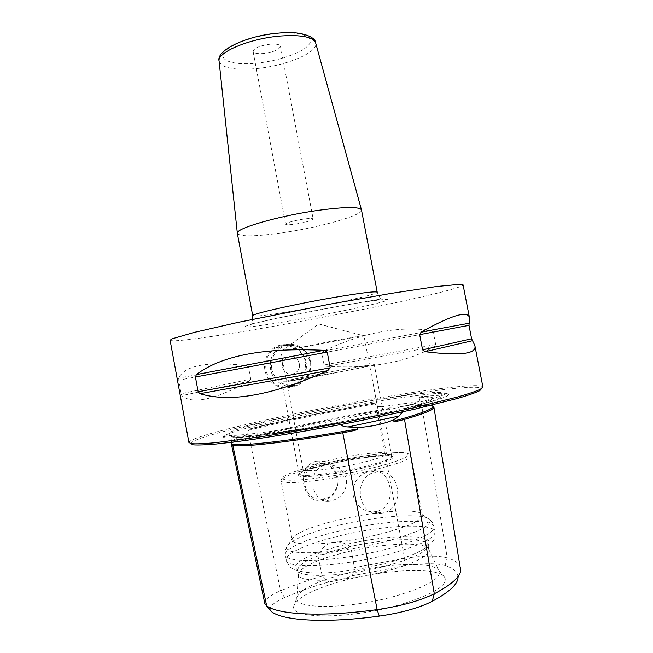 <?xml version="1.0" encoding="UTF-8"?>
<svg xmlns="http://www.w3.org/2000/svg" width="653" height="653" viewBox="0 0 653 653"><rect width="100%" height="100%" fill="white"/><g stroke="black" fill="none" stroke-linecap="round" stroke-linejoin="round"><path stroke-width="0.49" stroke-dasharray="3.27 2.45" d="M248.589 430.262L249.707 428.997C264 425.013 282.512 420.646 305.261 415.904L372.977 403.285L375.483 403.75C327.839 412.223 285.541 421.063 248.589 430.262C249.266 432.131 248.254 433.804 245.552 435.282L240.622 438.661C234.574 442.024 231.317 443.411 230.844 442.832M419.577 397.644L421.25 396.575C433.38 395.375 439.91 395.4 440.84 396.632C441.444 398.542 429.396 402.566 404.68 408.696L402.264 410.28C422.287 404.672 432.057 400.893 431.568 398.95C431.151 397.742 427.16 397.31 419.577 397.644C420.091 399.595 419.569 400.966 417.993 401.775L414.761 403.897L414.941 404.982C415.096 405.578 417.332 405.733 421.65 405.448C427.217 405.301 430.931 405.57 432.784 406.256M340.939 423.34C340.752 422.605 339.625 422.483 337.56 422.964C279.313 434.041 230.982 439.796 231.619 436.343L232.052 437.02C242.802 438.114 285.696 432.98 340.939 423.34L340.825 424.548M402.632 411.896L402.264 410.28M302.968 415.071C368.619 401.293 449.933 389.261 448.766 394.551C446.848 397.914 422.777 404.631 376.552 414.704C342.213 422.009 301.539 429.339 271.746 433.633C241.365 437.877 225.269 439.045 223.457 437.126C221.383 434.131 258.025 424.368 302.968 415.071M414.761 403.897C408.182 405.937 399.628 407.08 389.082 407.333L381.352 406.721C377.205 406.607 375.255 405.611 375.483 403.75M231.04 442.359L231.742 441.11L232.052 437.02M460.667 568.159C459.72 563.743 455.255 560.323 447.256 557.899C438.032 555.474 423.805 555.605 404.574 558.291L377.222 411.308C385.964 409.88 389.988 408.909 389.278 408.394L389.082 407.333M240.622 438.661L240.851 439.771C240.353 440.571 243.226 440.089 249.462 438.334C286.626 428.784 329.21 419.781 377.222 411.308M270.44 610.449C268.914 606.768 273.623 602.49 284.569 597.609C297.588 591.928 312.363 586.704 328.867 581.929C338.189 580.484 346.041 578.419 352.432 575.717L405.333 565.629C423.266 563.164 436.506 563.123 445.052 565.506C454.202 568.437 458.512 572.705 457.965 578.289L460.708 570.567M344.245 580.435C386.421 568.975 439.322 566.698 444.897 577.562C447.778 585.765 432.253 594.965 398.314 605.176C348.131 619.575 289.099 619.028 293.834 606.106C297.246 597.25 314.052 588.696 344.245 580.435M317.709 555.083C331.789 553.393 342.817 550.593 350.792 546.683C337.185 538.137 326.157 540.937 317.709 555.083L322.28 576.068L328.867 581.929M352.432 575.717L354.391 567.677L350.792 546.683M405.333 565.629L404.574 558.291L354.391 567.677M322.28 576.068C306.828 580.615 292.919 585.529 280.545 590.818C269.73 595.52 264.489 599.74 264.808 603.47M316.452 461.198C293.932 466.144 302.919 506.744 324.1 500.32C334.36 496.59 338.956 488.836 337.903 477.065C334.532 465.524 327.382 460.243 316.452 461.198M321.464 499.145L324.321 498.737C344.898 494.737 339.209 459.59 318.705 463.826L317.782 464.005C298.16 467.417 301.637 501.104 321.464 499.145L329.341 501.08L332.222 500.655C342.131 497.349 346.898 490.354 346.514 479.686C343.568 469.303 336.891 464.381 326.476 464.928L325.529 465.116C306.143 468.65 310.224 503.43 329.341 501.08M376.642 511.446L373.377 511.919C362.105 511.356 355.248 505.332 352.808 493.848C353.004 482.232 358.407 474.731 369.035 471.327L370.071 471.115C392.037 465.964 398.901 506.516 376.642 511.446M382.985 512.98L379.695 513.478C356.832 515.886 352.62 476.266 375.238 472.209L376.299 471.997C399.897 466.977 406.664 508.173 382.985 512.98M380.903 533.909C339.935 544.512 291.336 547.271 292.111 539.827L292.144 538.97C295.213 533.264 309.824 527.126 335.969 520.555C372.659 511.397 418.026 507.748 421.977 514.433L422.311 515.225C422.116 520.384 408.313 526.604 380.903 533.909M387.882 570.706C346.972 581.872 298.078 583.407 298.601 574.55L298.552 574.158C300.372 567.359 314.893 560.347 342.107 553.148C379.687 543.28 426.482 540.782 428.841 549.54L428.948 549.924C428.939 556.062 415.251 562.992 387.882 570.706M386.943 565.727C347.567 576.387 300.013 578.517 297.988 570.616L297.719 569.857C298.829 563.139 313.35 556.103 341.274 548.74C379.466 538.766 426.972 536.26 428.05 545.231L428.082 546.039C426.54 551.973 412.827 558.535 386.943 565.727M362.137 468.209C382.666 463.328 392.975 459.622 393.073 457.108C392.347 453.623 358.366 457.451 330.41 463.859C310.33 468.495 299.572 472.225 298.135 475.049C296.715 478.837 332.01 475.245 362.137 468.209M303.09 469.474L303.098 469.54C302.453 472.609 333.12 469.311 359.158 463.287C376.879 459.116 385.972 455.949 386.437 453.786L386.421 453.729C386.021 450.75 356.081 454.186 331.381 459.81C313.677 463.883 304.249 467.099 303.09 469.474L298.135 475.049M335.871 340.352L280.888 351.118L309.93 346.017L363.909 335.43L335.871 340.352M296.772 597.683C299.882 589.594 315.709 581.668 344.262 573.922C384.184 563.164 434.147 560.845 439.085 570.787L439.371 571.408C440.587 578.86 425.789 587.129 394.983 596.205C349.11 609.192 294.552 609.559 296.731 598.36L293.834 606.106M297.988 570.616L295.842 568.134C292.658 562.364 312.885 552.748 340.278 545.908C380.626 535.395 430.809 533.019 429.168 542.945C428.792 546.047 423.854 549.704 414.361 553.907C407.048 557.066 397.93 560.086 387.009 562.976C362.089 569.579 331.43 573.685 313.636 572.934C293.67 571.506 294.772 568.983 292.462 568.404C290.291 567.857 288.226 565.049 286.267 559.988C285.41 569.326 341.233 566.959 388.225 554.421C419.446 545.81 435.078 538.292 435.11 531.869C435.192 536.978 434.457 540.121 432.906 541.288L429.78 544.798C427.47 547.149 422.328 550.185 414.361 553.907M295.842 568.134C297.327 570.893 303.261 572.493 313.636 572.934M190.594 443.509L190.627 443.346C196.504 432.376 404.933 390.837 466.462 387.515C475.384 386.968 480.428 387.253 481.596 388.364L481.694 388.511M188.913 442.546L188.954 442.212C195.214 431.298 405.203 389.506 467.409 385.931C476.429 385.352 481.547 385.605 482.747 386.698L482.902 387M170.098 340.229C174.033 345.927 388.682 306.894 448.872 290.136C458.275 287.573 463.018 285.818 463.091 284.871M181.118 393.726L181.812 395.628C192.202 404.648 214.649 399.865 249.144 381.279L250.728 379.099L181.118 393.726L178.596 378.128C184.946 365.329 207.491 361.15 246.214 365.574L178.596 378.128M246.214 365.574L248.475 367.01L250.728 379.099M323.757 350.971L321.888 353.134L324.117 364.945L326.655 366.276C370.186 369.116 406.125 362.578 434.457 346.645L435.673 344.531L433.274 332.083L431.355 330.54L323.757 350.971C363.199 332.475 399.065 325.659 431.355 330.54M306.045 362.252C304.225 351.371 292.16 342.768 281.149 345.013C270.04 346.8 262.661 359.093 264.922 370.104C266.767 381.156 278.096 389.923 289.099 387.49C300.192 385.523 308.306 373.083 306.045 362.252L305.384 362.382C303.482 349.184 286.234 340.809 275.166 348.171C267.73 353.395 264.694 360.636 266.057 369.892C267.877 382.168 281.794 390.837 293.107 385.441C302.51 380.511 306.6 372.822 305.384 362.382M361.501 209.972C363.15 215.245 319.709 227.424 282.463 232.77C255.258 236.631 240.222 236.851 237.349 233.423M270.391 44.167C259.87 45.628 254.099 48.053 253.078 51.44C253.813 53.268 257.209 53.962 263.257 53.53C273.64 52.085 279.378 49.669 280.455 46.265C279.778 44.461 276.423 43.759 270.391 44.167M303.474 219.114C292.944 220.869 287.002 222.575 285.639 224.216C286.177 224.967 289.45 224.934 295.458 224.101C305.849 222.363 311.759 220.673 313.179 219.016C312.697 218.265 309.465 218.298 303.474 219.114M299.294 363.656C299.841 368.063 298.25 371.312 294.519 373.418C288.52 375.263 284.479 373.083 282.406 366.88C281.859 362.684 283.312 359.501 286.765 357.338C292.911 355.15 297.091 357.256 299.294 363.656M286.887 357.313C293.034 355.126 297.205 357.232 299.409 363.639C299.964 368.047 298.372 371.296 294.634 373.402C288.634 375.246 284.594 373.067 282.52 366.864C281.974 362.668 283.426 359.485 286.887 357.313L286.765 357.338M371.198 364.839C355.387 366.855 280.325 381.303 281.9 382.046L283.696 381.972C295.18 380.854 377.809 364.986 374.251 364.603L371.198 364.839M366.937 365.672C350.792 367.721 272.652 382.985 288.193 381.091L341.78 371.541C365.19 366.88 373.573 364.921 366.937 365.672M301.155 475.09L299.131 474.029C300.176 471.319 310.665 467.662 330.606 463.05C352.767 458.014 379.613 454.349 388.421 455.288L391.767 456.529C391.286 458.994 381.213 462.553 361.542 467.221C337.307 472.845 307.767 476.617 301.155 475.09M372.969 403.293C326.916 411.537 285.834 420.108 249.715 428.997M404.672 408.696C434.89 399.914 440.416 395.873 421.25 396.575M231.635 436.343C243.055 437.167 284.308 432.188 337.56 422.964M417.993 401.775L381.352 406.721M432.808 406.419C432.155 404.762 426.205 404.28 414.941 404.982M231.742 441.11C232.868 439.722 237.472 437.779 245.552 435.282M389.278 408.394C336.556 417.283 278.366 429.47 240.851 439.771M284.569 597.609L280.545 590.818L250.883 445.313M250.654 444.187L249.462 438.334M445.052 565.506L447.256 557.899L422.997 413.471M422.793 412.272L421.65 405.448M368.986 471.082C327.928 480.722 279.827 485.579 281.043 480.543C282.659 476.576 297.474 471.36 325.488 464.895C363.794 456.104 410.647 450.888 410.99 455.99C410.468 459.459 396.469 464.487 368.986 471.082M421.977 514.433L429.788 519.788C425.013 512.197 375.255 516.066 335.136 526.155C306.494 533.403 290.389 540.284 286.814 546.806C281.802 556.372 337.177 554.258 384.829 541.753C417.177 532.938 432.164 525.608 429.788 519.788L432.262 522.384L434.147 526.8C434.074 533.068 418.426 540.464 387.196 549.002C340.197 561.449 284.422 564.021 285.32 554.919C285.206 554.805 284.471 551.254 286.814 546.806L292.144 538.97M325.708 463.214C355.591 456.48 390.976 451.623 403.832 452.709C417.161 453.68 401.815 461.222 367.908 469.001C334.14 476.812 293.94 481.857 285.018 479.694C275.558 477.653 295.727 469.915 325.708 463.214M336.352 536.644C307.188 543.835 284.928 553.728 286.267 559.988L285.32 554.919C284.014 548.822 306.298 539.076 335.471 531.926C378.887 520.874 432.931 517.364 434.147 526.8L435.11 531.869C433.853 522.171 379.768 525.518 336.352 536.644M248.475 367.01L178.628 380.193M249.144 381.279L181.812 395.628M435.673 344.531L324.117 364.945M433.274 332.083L321.888 353.134M434.457 346.645L326.655 366.276M340.213 306.028C379.336 299.188 397.595 297.588 383.197 301.678C369.353 305.677 330.1 313.799 296.201 319.782C262.212 325.798 237.986 328.851 247.316 325.561C256.009 322.394 301.204 312.82 340.213 306.028M252.752 319.268L251.356 323.513L254.009 323.39L276.309 318.362L339.707 306.069L381.336 298.952C379.989 298.135 378.618 295.891 377.222 292.218C378.226 294.119 334.214 303.914 297.066 310.306C269.934 314.95 255.152 316.762 252.727 315.742M219.098 61.292C221.661 67.936 233.798 70.393 255.494 68.671C285.296 66.157 318.672 52.477 315.693 43.041M255.837 63.251C277.46 61.276 301.588 53.138 308.469 45.196C315.685 37.237 302.331 31.311 278.643 33.344C255.045 35.262 228.836 44.722 223.946 52.713C218.706 60.745 234.141 65.341 255.837 63.251M264.922 370.104L266.057 369.892M310.453 361.525C308.306 347.714 291.695 339.617 280.227 346.972C272.513 352.171 269.289 359.558 270.562 369.141C272.619 382.021 287.238 390.176 298.503 384.886C307.783 380.046 311.767 372.259 310.453 361.525M271.591 368.945C275.125 380.838 282.798 386.282 294.625 385.27C305.89 381.711 310.991 373.834 309.914 361.631C306.477 349.886 298.878 344.441 287.124 345.29C275.762 348.694 270.587 356.579 271.591 368.945M440.84 396.632L442.44 393.065C436.286 389.449 362.26 401.26 303.686 413.382C262.906 421.854 228.917 430.588 228.795 433.429L231.766 436.465M223.457 437.126L227.456 435.437C232.313 435.771 242.94 434.931 259.331 432.923C288.52 429.184 335.56 420.965 374.757 412.655C415.145 404.419 443.705 395.522 444.399 394.445C446.481 393.62 447.942 393.661 448.766 394.551M432.564 404.966L431.584 397.726C430.817 396.665 427.307 396.289 421.038 396.6M249.593 429.037C285.769 420.124 326.941 411.537 373.116 403.268M266.187 605.56L265.134 604.343M373.377 511.919L379.695 513.478M422.311 515.225L410.99 455.99C408.696 453.247 411.333 454.986 406.019 452.953C395.318 451.076 357.55 456.031 325.7 463.214C308.428 467.205 295.621 470.96 287.271 474.486C281.288 477.621 282.423 478.078 281.892 478.274L281.043 480.543L292.111 539.827M297.719 569.857L298.601 574.55M428.05 545.231L428.948 549.924M318.705 463.826L326.476 464.928M370.071 471.115L376.299 471.997M386.421 453.729L393.073 457.108M303.098 469.54L280.888 351.118M386.437 453.786L363.909 335.43M281.941 350.832L318.746 323.961L362.823 335.544M428.841 549.54L439.371 571.408M298.552 574.158L296.731 598.36M439.085 570.787L444.897 577.562M428.082 546.039L429.168 542.945M190.627 443.346L188.954 442.212M481.596 388.364L482.747 386.698M253.078 51.44L285.639 224.216M280.455 46.265L313.179 219.016M275.166 348.171L280.227 346.972C291.72 339.617 308.347 347.714 310.493 361.517C311.799 372.259 307.808 380.046 298.503 384.886L293.107 385.441M299.131 474.029L281.9 382.046M391.767 456.529L374.251 364.603"/><path stroke-width="0.98" d="M231.04 442.359L264.808 603.47L266.677 605.919C278.782 614.783 322.468 617.126 377.132 609.616C400.844 606.139 419.895 600.866 434.294 593.789L404.509 419.365L403.293 419.708C397.089 421.414 393.922 421.887 393.783 421.112L393.563 419.846L399.179 415.977L402.632 411.896M393.563 419.846C383.401 424.083 371.426 426.662 357.648 427.584L357.893 428.866C358.538 429.568 353.738 430.809 343.494 432.58C285.679 442.587 241.251 447.395 232.003 445.444L232.868 445.607C243.659 447.125 286.994 442.342 342.768 432.71L343.494 432.58M340.825 424.548C341.976 426.042 344.4 426.842 348.106 426.94L357.648 427.584M231.186 444.464L232.003 445.444M457.965 578.289C457.076 584.925 448.48 592.606 432.18 601.356C418.826 608.016 401.195 612.938 379.279 616.122C326.394 623.321 283.908 620.832 271.909 611.959L266.187 605.56M404.509 419.365C424.638 413.48 434.441 409.431 433.902 407.211L432.784 406.256M432.18 601.356L434.294 593.789C451.068 584.925 459.875 577.187 460.708 570.567L433.902 407.211M481.694 388.511L479.718 390.698C475.629 392.682 468.446 395.204 458.169 398.257L414.133 409.317L354.212 421.96C311.008 430.376 267.477 437.632 236.394 441.689L216.298 443.983C205.564 444.905 197.9 445.183 193.304 444.84L190.594 443.509M474.902 345.772L482.902 387L480.42 389.245C475.988 391.278 468.47 393.832 457.867 396.918L412.99 408.052L352.538 420.728C319.252 427.144 288.275 432.555 259.6 436.955L214.511 442.783C203.801 443.714 196.169 444.016 191.607 443.681L188.913 442.546L170.098 340.229L172.302 338.752L194.121 332.41L238.255 322.329L330.434 304.053L391.025 293.409L436.547 286.52L460.063 284.284L463.091 284.871L469.507 317.946M471.588 338.768L474.853 345.486C477.074 353.918 460.512 355.991 425.168 351.698L422.597 349.877L471.588 338.768L468.985 325.333L469.564 318.215C468.585 310.118 452.521 314.705 421.373 331.977L468.976 323.259M421.373 331.977L419.667 334.638L422.597 349.877M198.137 391.727L195.418 377.01L196.357 374.577L323.855 350.326L327.226 352.098L330.206 367.819L327.708 370.7C272.946 395.245 230.338 402.909 199.883 393.686L198.137 391.727L330.206 367.819M323.855 350.326C264.016 347.429 221.522 355.51 196.357 374.577M252.727 315.742L237.333 233.284C235.194 228.509 279.239 215.735 318.656 210.299C345.004 206.797 359.272 206.642 361.46 209.833L377.222 292.218C375.859 291.107 361.835 292.797 335.152 297.27C295.409 304.02 250.409 314.232 252.727 315.742L252.752 319.268M348.106 426.94L399.179 415.977M393.783 421.112C420.361 413.863 433.372 408.966 432.808 406.419L432.564 404.966M231.089 443.967C237.3 446.938 290.577 441.053 357.893 428.866M342.768 432.71L377.132 609.616L379.279 616.122M271.909 611.959L266.677 605.919L232.868 445.607M250.883 445.313L250.654 444.187M422.997 413.471L422.793 412.272M419.667 334.638L468.985 325.333M425.168 351.698L472.364 340.727M195.418 377.01L327.226 352.098M199.883 393.686L327.708 370.7M315.693 43.041L315.636 42.837C312.95 36.943 301.327 34.674 280.766 36.005C250.205 38.29 217 52.24 219.073 61.08L219.098 61.292M403.293 419.708C422.834 414.116 432.874 410.117 433.412 407.709L432.808 406.419M237.333 233.284L219.073 61.08C215.816 49.848 248.679 35.058 279.239 33.058C300.282 30.601 315.636 36.813 315.636 42.837L361.46 209.833"/></g></svg>
